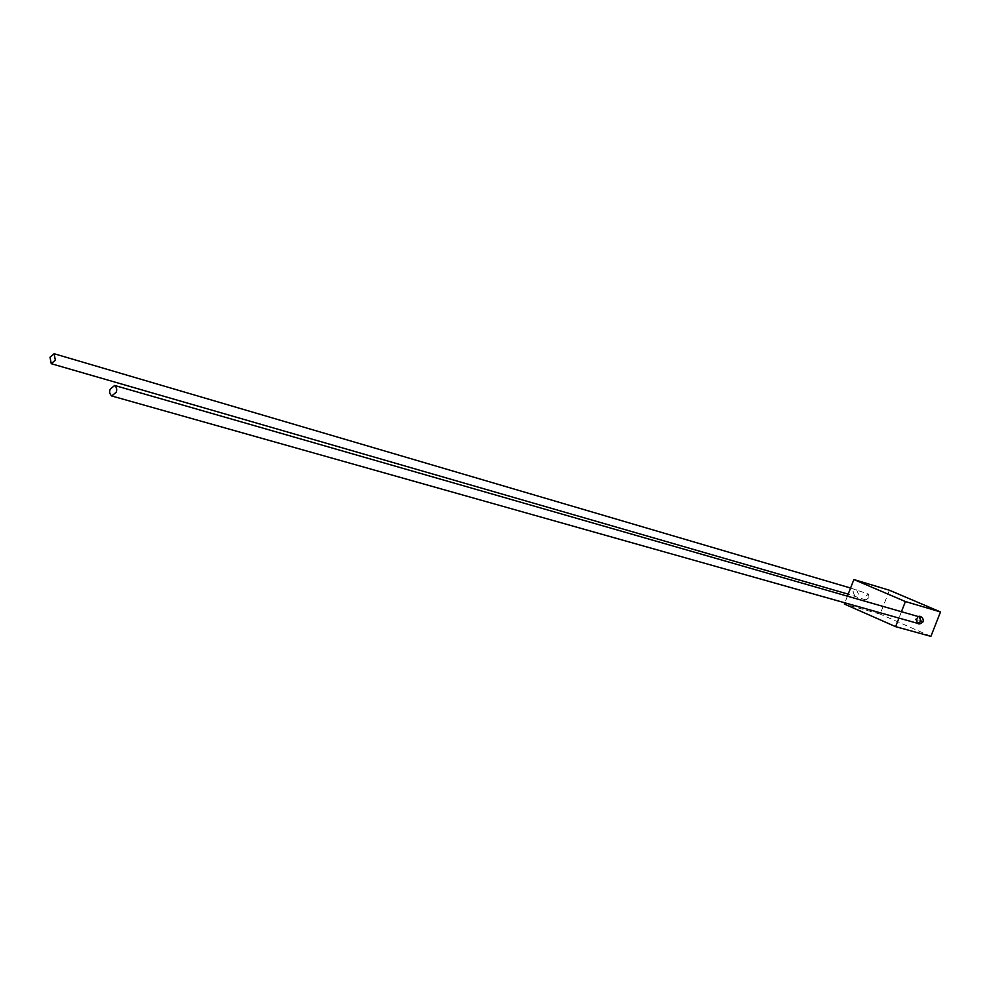 <?xml version="1.0" encoding="UTF-8"?>
<svg xmlns="http://www.w3.org/2000/svg" width="990" height="990" viewBox="0 0 990 990"><rect width="100%" height="100%" fill="white"/><g stroke="black" fill="none" stroke-linecap="round" stroke-linejoin="round"><path stroke-width="0.74" stroke-dasharray="4.95 3.71" d="M852.922 591.723L854.803 596.067L858.441 594.136L856.573 589.793L852.922 591.723M868.973 597.576L865.904 600.039L865.409 596.537L868.465 594.074L868.973 597.576M917.371 623.279L915.168 618.713L919.067 616.77M918.138 616.51L916.579 618.701L916.802 622.128L920.106 619.703L920.378 617.079M920.366 617.018L919.834 616.238M889.441 590.25L880.147 614.097L844.359 604.036M847.415 596.166L844.841 602.811M901.445 611.709L898.957 618.082M930.909 636.36L880.147 614.097M865.904 600.039L848.195 594.149M916.802 622.128L917.408 622.438L917.111 619.035L919.574 616.968M850.583 588.035L868.465 594.074"/><path stroke-width="1.49" d="M55.353 360.125L51.257 363.701L49.995 357.291L54.091 353.715L55.353 360.125M116.139 392.288C117.228 389.701 116.733 387.436 114.642 385.469L110.224 389.157C109.135 391.743 109.63 394.02 111.734 395.975L116.139 392.288M114.642 385.469L919.104 616.782L921.294 621.349L917.408 623.292L111.734 395.975M923.225 621.423C923.447 618.775 922.321 617.042 919.834 616.238L918.138 616.51M853.875 579.546L905.417 601.549L940.5 611.944L889.441 590.25L853.875 579.546L847.415 596.166M844.841 602.811L844.359 604.036L895.604 626.645L930.909 636.36L940.5 611.944M905.417 601.549L901.445 611.709M898.957 618.082L895.604 626.645M848.195 594.149L51.257 363.701M923.113 621.72C920.799 623.96 918.906 624.492 917.408 623.292M850.583 588.035L54.091 353.715"/></g></svg>
